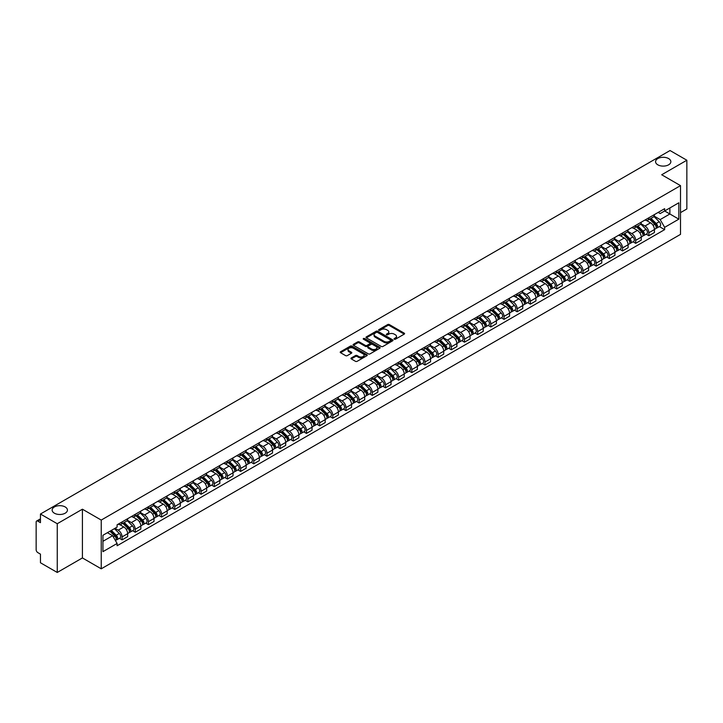 <?xml version="1.0" encoding="UTF-8"?>
<svg xmlns="http://www.w3.org/2000/svg" width="723" height="723" viewBox="0 0 723 723"><rect width="100%" height="100%" fill="white"/><g stroke="black" fill="none" stroke-linecap="round" stroke-linejoin="round"><path stroke-width="1.08" d="M394.279 339.214A0.822 0.47 0 0 0 395.436 339.214L404.238 334.134A1.175 0.678 0 0 0 404.582 333.655A1.175 0.678 0 0 0 404.238 333.176L389.326 324.564A1.175 0.678 0 0 0 387.673 324.564L378.87 329.652A0.822 0.47 0 0 0 380.027 330.321L381.166 329.661A3.751 2.169 0 0 1 386.471 329.661L387.709 330.375A3.751 2.169 0 0 1 388.811 331.911A3.751 2.169 0 0 1 387.709 333.439L386.57 334.098A0.822 0.47 0 0 0 387.736 334.767L388.875 334.107A3.751 2.169 0 0 1 394.171 334.107L395.418 334.83A3.751 2.169 0 0 1 396.52 336.358A3.751 2.169 0 0 1 395.418 337.885L394.279 338.545A0.822 0.47 0 0 0 394.279 339.214L394.279 338.545M65.187 506.959A7.637 4.41 0 0 0 56.864 506.001A7.637 4.41 0 0 0 52.146 510.077A7.637 4.41 0 0 0 54.388 513.203A7.637 4.41 0 0 0 62.711 514.152A7.637 4.41 0 0 0 67.429 510.077A7.637 4.41 0 0 0 65.187 506.959M668.612 158.572A7.637 4.41 0 0 0 660.289 157.623A7.637 4.41 0 0 0 655.571 161.699A7.637 4.41 0 0 0 657.813 164.817A7.637 4.41 0 0 0 666.136 165.775A7.637 4.41 0 0 0 670.854 161.699A7.637 4.41 0 0 0 668.612 158.572M351.297 357.957A1.175 0.678 0 0 0 350.953 358.436A1.175 0.678 0 0 0 351.297 358.915L355.481 361.328A1.175 0.678 0 0 0 357.135 361.328L366.913 355.689A1.175 0.678 0 0 0 367.257 355.21A1.175 0.678 0 0 0 366.913 354.731L352.002 346.118A1.175 0.678 0 0 0 350.339 346.118L340.56 351.758A1.175 0.678 0 0 0 340.217 352.237A1.175 0.678 0 0 0 340.56 352.716L345.621 355.635A1.175 0.678 0 0 0 347.275 355.635L351.459 353.222A1.175 0.678 0 0 0 351.803 352.743A1.175 0.678 0 0 0 351.459 352.264L348.956 350.818A3.136 1.808 0 0 1 348.034 349.534A3.136 1.808 0 0 1 349.968 347.862A3.136 1.808 0 0 1 353.384 348.26L363.208 353.927A3.136 1.808 0 0 1 364.121 355.21A3.136 1.808 0 0 1 362.187 356.882A3.136 1.808 0 0 1 358.771 356.484L357.135 355.544A1.175 0.678 0 0 0 355.481 355.544L351.297 357.957L351.297 358.915L355.481 356.52L355.481 355.544M101.238 520.072L82.413 509.2L57.253 523.723L40.452 514.026L670.049 150.538L686.85 160.235L661.69 174.758L680.515 185.63L101.238 520.072L101.238 568.811L680.515 234.369L680.515 185.63M381.247 346.453A1.175 0.678 0 0 0 382.91 346.453L392.679 340.804A1.175 0.678 0 0 0 393.023 340.325A1.175 0.678 0 0 0 392.679 339.846L377.768 331.242A1.175 0.678 0 0 0 376.114 331.242L366.335 336.882A1.175 0.678 0 0 0 365.992 337.361A1.175 0.678 0 0 0 366.335 337.84L381.247 346.453M363.805 339.394A0.822 0.47 0 0 1 364.636 339.512L379.783 348.251L370.022 353.89A1.175 0.678 0 0 1 368.359 353.89L353.448 345.278L357.632 342.883L357.632 341.907L353.448 344.32A1.175 0.678 0 0 0 353.104 344.799A1.175 0.678 0 0 0 353.448 345.278L353.448 344.32M357.632 342.883A1.175 0.678 0 0 1 359.286 342.883L359.286 341.907A1.175 0.678 0 0 0 357.632 341.907M359.286 341.907L365.341 345.395A1.175 0.678 0 0 0 366.995 345.395L369.769 343.796A1.175 0.678 0 0 0 370.113 343.317A1.175 0.678 0 0 0 369.769 342.838L363.47 339.204A0.822 0.47 0 0 1 364.636 338.536L379.801 347.293A1.175 0.678 0 0 1 380.144 347.763A1.175 0.678 0 0 1 379.801 348.242L379.801 347.293M57.253 523.723L57.253 572.462L40.452 562.765L40.452 554.143L37.84 552.625A2.386 1.383 -120 0 1 36.15 549.706L36.15 522.114A2.386 1.383 -120 0 1 36.647 521.021L40.452 518.825M680.515 212.625L686.85 208.974L686.85 160.235M57.253 572.462L82.413 557.939L101.238 568.811M40.452 514.026L40.452 522.657L37.84 521.147A2.386 1.383 -120 0 0 36.647 521.021M648.865 217.795A5.495 3.172 60 0 1 647.727 220.262L653.294 217.045A5.495 3.172 -120 0 0 654.432 214.577M640.958 223.705L644.979 226.028A5.495 3.172 60 0 1 648.865 232.761L654.432 229.543A5.495 3.172 -120 0 0 650.546 222.811L646.561 220.515M654.432 229.543L654.432 232.517L648.865 235.734L646.19 234.189M647.727 220.262A5.495 3.172 60 0 1 645.024 220.009M648.865 232.761L648.865 235.734M635.689 225.395A5.495 3.172 60 0 1 634.559 227.862L640.126 224.645A5.495 3.172 -120 0 0 641.265 222.178M633.023 241.789L635.689 243.335L641.265 240.117L641.265 237.144A5.495 3.172 -120 0 0 637.379 230.42L633.393 228.116M634.559 227.862A5.495 3.172 60 0 1 631.848 227.618M627.781 231.315L631.812 233.637A5.495 3.172 60 0 1 635.689 240.361L635.689 243.335M622.521 232.996A5.495 3.172 60 0 1 621.382 235.463L626.958 232.246A5.495 3.172 -120 0 0 628.097 229.787M619.855 249.39L622.521 250.935L628.097 247.718L628.097 244.745A5.495 3.172 -120 0 0 624.211 238.021L620.226 235.716M621.382 235.463A5.495 3.172 60 0 1 618.68 235.219M614.613 238.915L618.644 241.238A5.495 3.172 60 0 1 622.521 247.962L622.521 250.935M609.353 240.605A5.495 3.172 60 0 1 608.215 243.073L613.791 239.855A5.495 3.172 -120 0 0 614.921 237.388M606.678 256.999L609.353 258.536L614.93 255.318L614.93 252.354A5.495 3.172 -120 0 0 611.043 245.621L607.058 243.326M608.215 243.073A5.495 3.172 60 0 1 605.513 242.82M601.446 246.516L605.467 248.839A5.495 3.172 60 0 1 609.353 255.562L609.353 258.536M596.186 248.206A5.495 3.172 60 0 1 595.047 250.673L600.614 247.456A5.495 3.172 -120 0 0 601.753 244.989M593.511 264.6L596.186 266.145L601.753 262.928L601.753 259.955A5.495 3.172 -120 0 0 597.876 253.231L593.881 250.926M595.047 250.673A5.495 3.172 60 0 1 592.345 250.42M588.278 254.116L592.3 256.448A5.495 3.172 60 0 1 596.186 263.172L596.186 266.145M583.018 255.806A5.495 3.172 60 0 1 581.879 258.274L587.447 255.056A5.495 3.172 -120 0 0 588.585 252.589M580.343 272.2L583.018 273.746L588.585 270.529L588.585 267.555A5.495 3.172 -120 0 0 584.699 260.831L580.714 258.527M581.879 258.274A5.495 3.172 60 0 1 579.177 258.03M575.11 261.726L579.132 264.049A5.495 3.172 60 0 1 583.018 270.773L583.018 273.746M569.841 263.416A5.495 3.172 60 0 1 568.712 265.874L574.279 262.666A5.495 3.172 -120 0 0 575.418 260.199M567.175 279.81L569.841 281.346L575.418 278.129L575.418 275.156A5.495 3.172 -120 0 0 571.532 268.432L567.546 266.127M568.712 265.874A5.495 3.172 60 0 1 566.001 265.63M561.934 269.327L565.964 271.649A5.495 3.172 60 0 1 569.841 278.373L569.841 281.346M556.674 271.017A5.495 3.172 60 0 1 555.535 273.484L561.111 270.266A5.495 3.172 -120 0 0 562.25 267.799M554.008 287.411L556.674 288.956L562.25 285.739L562.25 282.765A5.495 3.172 -120 0 0 558.364 276.032L554.378 273.737M555.535 273.484A5.495 3.172 60 0 1 552.833 273.231M548.766 276.927L552.797 279.25A5.495 3.172 60 0 1 556.674 285.983L556.674 288.956M543.506 278.617A5.495 3.172 60 0 1 542.367 281.084L547.944 277.867A5.495 3.172 -120 0 0 549.082 275.4M540.831 295.011L543.506 296.557L549.082 293.339L549.082 290.366A5.495 3.172 -120 0 0 545.196 283.642L541.211 281.337M542.367 281.084A5.495 3.172 60 0 1 539.665 280.84M535.598 284.537L539.62 286.859A5.495 3.172 60 0 1 543.506 293.583L543.506 296.557M530.339 286.227A5.495 3.172 60 0 1 529.2 288.685L534.776 285.468A5.495 3.172 -120 0 0 535.906 283.009M527.663 302.621L530.339 304.157L535.906 300.94L535.906 297.966A5.495 3.172 -120 0 0 532.029 291.242L528.034 288.938M529.2 288.685A5.495 3.172 60 0 1 526.498 288.441M522.431 292.137L526.452 294.46A5.495 3.172 60 0 1 530.339 301.184L530.339 304.157M517.171 293.827A5.495 3.172 60 0 1 516.032 296.294L521.599 293.077A5.495 3.172 -120 0 0 522.738 290.61M514.496 310.221L517.171 311.767L522.738 308.549L522.738 305.576A5.495 3.172 -120 0 0 518.861 298.843L514.866 296.547M516.032 296.294A5.495 3.172 60 0 1 513.33 296.041M509.263 299.738L513.285 302.06A5.495 3.172 60 0 1 517.171 308.793L517.171 311.767M503.994 301.428A5.495 3.172 60 0 1 502.865 303.895L508.432 300.678A5.495 3.172 -120 0 0 509.57 298.21M501.328 317.822L504.003 319.367L509.57 316.15L509.57 313.176A5.495 3.172 -120 0 0 505.684 306.453L501.699 304.148M502.865 303.895A5.495 3.172 60 0 1 500.162 303.651M496.095 307.347L500.117 309.67A5.495 3.172 60 0 1 504.003 316.394L504.003 319.367M490.827 309.028A5.495 3.172 60 0 1 489.688 311.496L495.264 308.278A5.495 3.172 -120 0 0 496.403 305.82M488.161 325.422L490.827 326.968L496.403 323.75L496.403 320.777A5.495 3.172 -120 0 0 492.517 314.053L488.531 311.749M489.688 311.496A5.495 3.172 60 0 1 486.986 311.252M482.919 314.948L486.95 317.27A5.495 3.172 60 0 1 490.827 323.994L490.827 326.968M477.659 316.638A5.495 3.172 60 0 1 476.52 319.105L482.096 315.888A5.495 3.172 -120 0 0 483.235 313.421M474.993 333.032L477.659 334.568L483.235 331.351L483.235 328.387A5.495 3.172 -120 0 0 479.349 321.654L475.363 319.358M476.52 319.105A5.495 3.172 60 0 1 473.818 318.852M469.751 322.548L473.773 324.871A5.495 3.172 60 0 1 477.659 331.595L477.659 334.568M464.491 324.238A5.495 3.172 60 0 1 463.353 326.706L468.929 323.488A5.495 3.172 -120 0 0 470.058 321.021M461.816 340.632L464.491 342.178L470.058 338.96L470.058 335.987A5.495 3.172 -120 0 0 466.181 329.263L462.196 326.959M463.353 326.706A5.495 3.172 60 0 1 460.65 326.453M456.584 330.149L460.605 332.481A5.495 3.172 60 0 1 464.491 339.204L464.491 342.178M451.324 331.839A5.495 3.172 60 0 1 450.185 334.306L455.752 331.089A5.495 3.172 -120 0 0 456.891 328.622M448.649 348.233L451.324 349.778L456.891 346.561L456.891 343.588A5.495 3.172 -120 0 0 453.014 336.864L449.019 334.559M450.185 334.306A5.495 3.172 60 0 1 447.483 334.062M443.416 337.758L447.438 340.081A5.495 3.172 60 0 1 451.324 346.805L451.324 349.778M438.156 339.449A5.495 3.172 60 0 1 437.017 341.907L442.584 338.698A5.495 3.172 -120 0 0 443.723 336.231M435.481 355.843L438.156 357.379L443.723 354.162L443.723 351.188A5.495 3.172 -120 0 0 439.837 344.464L435.852 342.16M437.017 341.907A5.495 3.172 60 0 1 434.315 341.663M430.248 345.359L434.27 347.682A5.495 3.172 60 0 1 438.156 354.406L438.156 357.379M424.979 347.049A5.495 3.172 60 0 1 423.85 349.516L429.417 346.299A5.495 3.172 -120 0 0 430.556 343.832M422.313 363.443L424.979 364.988L430.556 361.771L430.556 358.798A5.495 3.172 -120 0 0 426.669 352.065L422.684 349.769M423.85 349.516A5.495 3.172 60 0 1 421.138 349.263M417.072 352.96L421.102 355.282A5.495 3.172 60 0 1 424.979 362.015L424.979 364.988M411.812 354.65A5.495 3.172 60 0 1 410.673 357.117L416.249 353.899A5.495 3.172 -120 0 0 417.388 351.432M409.146 371.044L411.812 372.589L417.388 369.372L417.388 366.398A5.495 3.172 -120 0 0 413.502 359.674L409.516 357.37M410.673 357.117A5.495 3.172 60 0 1 407.971 356.873M403.904 360.569L407.935 362.892A5.495 3.172 60 0 1 411.812 369.616L411.812 372.589M398.644 362.259A5.495 3.172 60 0 1 397.505 364.717L403.082 361.5A5.495 3.172 -120 0 0 404.211 359.042M395.969 378.653L398.644 380.19L404.22 376.972L404.22 373.999A5.495 3.172 -120 0 0 400.334 367.275L396.349 364.97M397.505 364.717A5.495 3.172 60 0 1 394.803 364.473M390.736 368.17L394.758 370.492A5.495 3.172 60 0 1 398.644 377.216L398.644 380.19M385.476 369.86A5.495 3.172 60 0 1 384.338 372.327L389.905 369.11A5.495 3.172 -120 0 0 391.044 366.642M382.801 386.254L385.476 387.799L391.044 384.582L391.044 381.608A5.495 3.172 -120 0 0 387.166 374.876L383.172 372.58M384.338 372.327A5.495 3.172 60 0 1 381.636 372.074M377.569 375.77L381.59 378.093A5.495 3.172 60 0 1 385.476 384.826L385.476 387.799M372.309 377.46A5.495 3.172 60 0 1 371.17 379.927L376.737 376.71A5.495 3.172 -120 0 0 377.876 374.243M369.634 393.854L372.309 395.4L377.876 392.182L377.876 389.209A5.495 3.172 -120 0 0 373.99 382.485L370.004 380.181M371.17 379.927A5.495 3.172 60 0 1 368.468 379.683M364.401 383.38L368.423 385.702A5.495 3.172 60 0 1 372.309 392.426L372.309 395.4M359.132 385.061A5.495 3.172 60 0 1 358.002 387.528L363.57 384.311A5.495 3.172 -120 0 0 364.708 381.852M356.466 401.455L359.132 403L364.708 399.783L364.708 396.81A5.495 3.172 -120 0 0 360.822 390.086L356.837 387.781M358.002 387.528A5.495 3.172 60 0 1 355.291 387.284M351.233 390.98L355.255 393.303A5.495 3.172 60 0 1 359.132 400.027L359.132 403M345.965 392.67A5.495 3.172 60 0 1 344.826 395.138L350.402 391.92A5.495 3.172 -120 0 0 351.541 389.453M343.298 409.064L345.965 410.601L351.541 407.383L351.541 404.41A5.495 3.172 -120 0 0 347.655 397.686L343.669 395.391M344.826 395.138A5.495 3.172 60 0 1 342.124 394.885M338.057 398.581L342.087 400.904A5.495 3.172 60 0 1 345.965 407.627L345.965 410.601M332.797 400.271A5.495 3.172 60 0 1 331.658 402.738L337.234 399.521A5.495 3.172 -120 0 0 338.373 397.054M330.122 416.665L332.797 418.21L338.373 414.993L338.373 412.02A5.495 3.172 -120 0 0 334.487 405.296L330.501 402.991M331.658 402.738A5.495 3.172 60 0 1 328.956 402.485M324.889 406.181L328.911 408.513A5.495 3.172 60 0 1 332.797 415.237L332.797 418.21M319.629 407.871A5.495 3.172 60 0 1 318.491 410.339L324.067 407.121A5.495 3.172 -120 0 0 325.196 404.654M316.954 424.265L319.629 425.811L325.196 422.594L325.196 419.62A5.495 3.172 -120 0 0 321.319 412.896L317.325 410.592M318.491 410.339A5.495 3.172 60 0 1 315.788 410.095M311.721 413.791L315.743 416.114A5.495 3.172 60 0 1 319.629 422.838L319.629 425.811M306.462 415.481A5.495 3.172 60 0 1 305.323 417.939L310.89 414.731A5.495 3.172 -120 0 0 312.029 412.264M303.787 431.875L306.462 433.411L312.029 430.194L312.029 427.221A5.495 3.172 -120 0 0 308.152 420.497L304.157 418.192M305.323 417.939A5.495 3.172 60 0 1 302.621 417.695M298.554 421.392L302.576 423.714A5.495 3.172 60 0 1 306.462 430.438L306.462 433.411M293.285 423.082A5.495 3.172 60 0 1 292.155 425.549L297.722 422.331A5.495 3.172 -120 0 0 298.861 419.864M290.619 439.476L293.294 441.021L298.861 437.804L298.861 434.83A5.495 3.172 -120 0 0 294.975 428.097L290.989 425.802M292.155 425.549A5.495 3.172 60 0 1 289.453 425.296M285.386 428.992L289.408 431.315A5.495 3.172 60 0 1 293.294 438.048L293.294 441.021M280.117 430.682A5.495 3.172 60 0 1 278.979 433.149L284.555 429.932A5.495 3.172 -120 0 0 285.693 427.465M277.451 447.076L280.117 448.622L285.693 445.404L285.693 442.431A5.495 3.172 -120 0 0 281.807 435.707L277.822 433.402M278.979 433.149A5.495 3.172 60 0 1 276.276 432.905M272.209 436.602L276.24 438.924A5.495 3.172 60 0 1 280.117 445.648L280.117 448.622M266.95 438.292A5.495 3.172 60 0 1 265.811 440.75L271.387 437.532A5.495 3.172 -120 0 0 272.526 435.074M264.284 454.686L266.95 456.222L272.526 453.005L272.526 450.031A5.495 3.172 -120 0 0 268.64 443.307L264.654 441.003M265.811 440.75A5.495 3.172 60 0 1 263.109 440.506M259.042 444.202L263.064 446.525A5.495 3.172 60 0 1 266.95 453.249L266.95 456.222M253.782 445.892A5.495 3.172 60 0 1 252.643 448.359L258.219 445.142A5.495 3.172 -120 0 0 259.349 442.675M251.107 462.286L253.782 463.832L259.349 460.614L259.349 457.641A5.495 3.172 -120 0 0 255.472 450.908L251.487 448.612M252.643 448.359A5.495 3.172 60 0 1 249.941 448.106M245.874 451.803L249.896 454.125A5.495 3.172 60 0 1 253.782 460.858L253.782 463.832M240.614 453.493A5.495 3.172 60 0 1 239.476 455.96L245.043 452.743A5.495 3.172 -120 0 0 246.181 450.275M237.939 469.887L240.614 471.432L246.181 468.215L246.181 465.241A5.495 3.172 -120 0 0 242.304 458.518L238.31 456.213M239.476 455.96A5.495 3.172 60 0 1 236.773 455.716M232.707 459.412L236.728 461.735A5.495 3.172 60 0 1 240.614 468.459L240.614 471.432M227.447 461.093A5.495 3.172 60 0 1 226.308 463.56L231.875 460.343A5.495 3.172 -120 0 0 233.014 457.885M224.772 477.487L227.447 479.033L233.014 475.815L233.014 472.842A5.495 3.172 -120 0 0 229.128 466.118L225.142 463.814M226.308 463.56A5.495 3.172 60 0 1 223.606 463.316M219.539 467.013L223.561 469.335A5.495 3.172 60 0 1 227.447 476.059L227.447 479.033M214.27 468.703A5.495 3.172 60 0 1 213.14 471.17L218.708 467.953A5.495 3.172 -120 0 0 219.846 465.485M211.604 485.097L214.27 486.633L219.846 483.416L219.846 480.443A5.495 3.172 -120 0 0 215.96 473.719L211.975 471.414M213.14 471.17A5.495 3.172 60 0 1 210.429 470.917M206.362 474.613L210.393 476.936A5.495 3.172 60 0 1 214.27 483.66L214.27 486.633M201.102 476.303A5.495 3.172 60 0 1 199.964 478.771L205.54 475.553A5.495 3.172 -120 0 0 206.679 473.086M198.436 492.697L201.102 494.243L206.679 491.025L206.679 488.052A5.495 3.172 -120 0 0 202.792 481.328L198.807 479.024M199.964 478.771A5.495 3.172 60 0 1 197.262 478.518M193.195 482.214L197.225 484.537A5.495 3.172 60 0 1 201.102 491.269L201.102 494.243M187.935 483.904A5.495 3.172 60 0 1 186.796 486.371L192.372 483.154A5.495 3.172 -120 0 0 193.502 480.687M185.26 500.298L187.935 501.843L193.511 498.626L193.511 495.653A5.495 3.172 -120 0 0 189.625 488.929L185.639 486.624M186.796 486.371A5.495 3.172 60 0 1 184.094 486.127M180.027 489.823L184.049 492.146A5.495 3.172 60 0 1 187.935 498.87L187.935 501.843M174.767 491.513A5.495 3.172 60 0 1 173.628 493.972L179.196 490.763A5.495 3.172 -120 0 0 180.334 488.296M172.092 507.908L174.767 509.444L180.334 506.227L180.334 503.253A5.495 3.172 -120 0 0 176.457 496.529L172.463 494.225M173.628 493.972A5.495 3.172 60 0 1 170.926 493.728M166.859 497.424L170.881 499.747A5.495 3.172 60 0 1 174.767 506.471L174.767 509.444M161.6 499.114A5.495 3.172 60 0 1 160.461 501.581L166.028 498.364A5.495 3.172 -120 0 0 167.167 495.897M158.924 515.508L161.6 517.053L167.167 513.836L167.167 510.863A5.495 3.172 -120 0 0 163.281 504.13L159.295 501.834M160.461 501.581A5.495 3.172 60 0 1 157.759 501.328M153.692 505.025L157.713 507.347A5.495 3.172 60 0 1 161.6 514.08L161.6 517.053M148.423 506.715A5.495 3.172 60 0 1 147.293 509.182L152.86 505.964A5.495 3.172 -120 0 0 153.999 503.497M145.757 523.109L148.423 524.654L153.999 521.437L153.999 518.463A5.495 3.172 -120 0 0 150.113 511.739L146.127 509.435M147.293 509.182A5.495 3.172 60 0 1 144.582 508.938M140.524 512.634L144.546 514.957A5.495 3.172 60 0 1 148.423 521.681L148.423 524.654M135.255 514.324A5.495 3.172 60 0 1 134.117 516.782L139.693 513.565A5.495 3.172 -120 0 0 140.831 511.107M132.589 530.718L135.255 532.255L140.831 529.037L140.831 526.064A5.495 3.172 -120 0 0 136.945 519.34L132.96 517.035M134.117 516.782A5.495 3.172 60 0 1 131.414 516.538M127.347 520.235L131.378 522.557A5.495 3.172 60 0 1 135.255 529.281L135.255 532.255M122.088 521.925A5.495 3.172 60 0 1 120.949 524.392L126.525 521.175A5.495 3.172 -120 0 0 127.664 518.707M119.412 538.319L122.088 539.855L127.664 536.647L127.664 533.673A5.495 3.172 -120 0 0 123.778 526.94L119.792 524.645M120.949 524.392A5.495 3.172 60 0 1 118.247 524.139M114.993 528.305L118.201 530.158A5.495 3.172 60 0 1 122.088 536.891L122.088 539.855M658.192 212.408L660.171 213.556L678.834 202.783L669.878 207.953L669.878 213.99L660.171 219.593L654.125 216.105M102.928 541.319L112.634 535.716L117.108 543.47L102.928 551.658L102.928 535.282L117.108 527.094L117.108 524.799L664.645 208.676L664.645 210.971L678.834 219.159L664.645 227.347L660.171 219.593M678.834 202.783L678.834 219.159M117.108 543.47L117.108 545.757L664.645 229.634L664.645 227.347M82.413 509.2L82.413 557.939M112.634 535.716L107.402 532.697M659.358 226.588L664.645 229.634M394.604 339.331L395.418 338.861A3.751 2.169 0 0 0 396.52 337.334L396.52 336.358M388.811 331.911L388.811 332.887A3.751 2.169 0 0 1 387.709 334.415L386.895 334.885M404.229 334.143L389.326 325.54A1.175 0.678 0 0 0 387.673 325.54L379.195 330.429M392.679 339.846L392.679 340.804L377.768 332.209A1.175 0.678 0 0 0 376.114 332.209L366.344 337.849M390.61 340.66A0.822 0.47 0 0 0 390.61 339.991L377.523 332.435A0.822 0.47 0 0 0 376.358 332.435L375.156 333.131A3.751 2.169 0 0 0 374.062 334.659A3.751 2.169 0 0 0 375.156 336.186L384.103 341.355A3.751 2.169 0 0 0 389.408 341.355L390.61 340.66L390.61 341.636A0.822 0.47 0 0 0 390.854 341.301L390.854 340.325M374.062 334.659L374.062 335.635A3.751 2.169 0 0 0 375.156 337.162L375.156 336.186M390.61 341.636L389.408 342.331A3.751 2.169 0 0 1 384.103 342.331L375.156 337.162M359.286 342.883L365.341 346.371A1.175 0.678 0 0 0 366.995 346.371L369.769 344.772A1.175 0.678 0 0 0 370.113 344.293L370.113 343.317M371.613 349.019A3.136 1.808 0 0 0 375.029 349.417A3.136 1.808 0 0 0 376.963 347.745A3.136 1.808 0 0 0 376.05 346.462L372.589 344.464A1.175 0.678 0 0 0 370.935 344.464L368.152 346.073A1.175 0.678 0 0 0 367.808 346.543A1.175 0.678 0 0 0 368.152 347.022L371.613 349.019L371.613 349.995A3.136 1.808 0 0 0 375.029 350.393A3.136 1.808 0 0 0 376.963 348.721L376.963 347.745M367.808 346.543L367.808 347.519A1.175 0.678 0 0 0 368.152 347.998L368.152 347.022M371.613 349.995L368.152 347.998M364.121 355.21L364.121 356.177A3.136 1.808 0 0 1 362.187 357.849A3.136 1.808 0 0 1 358.771 357.46L357.135 356.52A1.175 0.678 0 0 0 355.481 356.52M348.034 349.534L348.034 350.51A3.136 1.808 0 0 0 348.956 351.794L348.956 350.818M351.441 353.231L348.956 351.794M366.895 355.698L352.002 347.094A1.175 0.678 0 0 0 350.339 347.094L340.578 352.725L340.56 351.758M649.57 219.196L654.758 224.311A2.982 1.726 60 0 1 655.544 228.784L654.432 229.426M650.601 220.217L652.806 221.482M650.149 218.861L655.824 224.464A1.437 0.831 60 0 1 656.204 226.615A1.437 0.831 60 0 1 656.077 226.67M651.007 218.364L656.195 223.479A2.982 1.726 60 0 1 656.981 227.962A2.982 1.726 60 0 1 656.077 228.052M653.908 216.475L659.231 221.726A2.982 1.726 60 0 1 660.018 226.2L656.981 227.962M636.403 226.796L641.59 231.911A2.982 1.726 60 0 1 642.376 236.394L641.265 237.036M637.433 227.817L639.638 229.083M636.972 226.462L642.657 232.065A1.437 0.831 60 0 1 643.036 234.216A1.437 0.831 60 0 1 642.901 234.27M637.84 225.965L643.027 231.089A2.982 1.726 60 0 1 643.813 235.562A2.982 1.726 60 0 1 642.91 235.653M640.741 224.076L646.064 229.336A2.982 1.726 60 0 1 646.85 233.809L643.813 235.562M623.235 234.397L628.423 239.521A2.982 1.726 60 0 1 629.209 243.994L628.097 244.636M624.265 235.418L626.461 236.692M623.804 234.071L629.489 239.674A1.437 0.831 60 0 1 629.869 241.816A1.437 0.831 60 0 1 629.733 241.871M624.663 233.574L629.85 238.689A2.982 1.726 60 0 1 630.646 243.163A2.982 1.726 60 0 1 629.742 243.262M627.573 231.685L632.896 236.936A2.982 1.726 60 0 1 633.682 241.41L630.646 243.163M610.058 242.006L615.246 247.121A2.982 1.726 60 0 1 616.041 251.595L614.921 252.237M611.098 243.027L613.294 244.293M610.637 241.672L616.321 247.275A1.437 0.831 60 0 1 616.701 249.426A1.437 0.831 60 0 1 616.565 249.471M611.495 241.175L616.683 246.29A2.982 1.726 60 0 1 617.469 250.764A2.982 1.726 60 0 1 616.574 250.863M614.396 239.286L619.728 244.537A2.982 1.726 60 0 1 620.515 249.01L617.469 250.764M596.891 249.607L602.078 254.722A2.982 1.726 60 0 1 602.865 259.196L601.753 259.846M597.93 250.628L600.126 251.893M597.469 249.272L603.154 254.876A1.437 0.831 60 0 1 603.524 257.026A1.437 0.831 60 0 1 603.398 257.081M598.328 248.775L603.515 253.9A2.982 1.726 60 0 1 604.301 258.373A2.982 1.726 60 0 1 603.398 258.463M601.229 246.886L606.552 252.137A2.982 1.726 60 0 1 607.338 256.62L604.301 258.373M583.723 257.207L588.911 262.332A2.982 1.726 60 0 1 589.697 266.805L588.585 267.447M584.762 258.228L586.959 259.503M584.301 256.873L589.977 262.485A1.437 0.831 60 0 1 590.357 264.627A1.437 0.831 60 0 1 590.23 264.681M585.16 256.385L590.348 261.5A2.982 1.726 60 0 1 591.134 265.974A2.982 1.726 60 0 1 590.23 266.073M588.061 254.496L593.384 259.747A2.982 1.726 60 0 1 594.17 264.22L591.134 265.974M570.555 264.817L575.743 269.932A2.982 1.726 60 0 1 576.529 274.406L575.418 275.047M571.586 265.829L573.791 267.103M571.134 264.482L576.809 270.086A1.437 0.831 60 0 1 577.189 272.237A1.437 0.831 60 0 1 577.062 272.282M571.992 263.985L577.18 269.101A2.982 1.726 60 0 1 577.966 273.574A2.982 1.726 60 0 1 577.062 273.674M574.893 262.097L580.217 267.347A2.982 1.726 60 0 1 581.003 271.821L577.966 273.574M557.388 272.417L562.575 277.533A2.982 1.726 60 0 1 563.362 282.006L562.25 282.648M558.418 273.439L560.623 274.704M557.957 272.083L563.642 277.686A1.437 0.831 60 0 1 564.021 279.837A1.437 0.831 60 0 1 563.886 279.891M558.816 271.586L564.012 276.701A2.982 1.726 60 0 1 564.799 281.184A2.982 1.726 60 0 1 563.895 281.274M561.726 269.697L567.049 274.948A2.982 1.726 60 0 1 567.835 279.421L564.799 281.184M544.211 280.018L549.408 285.133A2.982 1.726 60 0 1 550.194 289.616L549.073 290.257M545.25 281.039L547.447 282.313M544.79 279.684L550.474 285.296A1.437 0.831 60 0 1 550.854 287.438A1.437 0.831 60 0 1 550.718 287.492M545.648 279.186L550.836 284.311A2.982 1.726 60 0 1 551.622 288.784A2.982 1.726 60 0 1 550.727 288.884M548.558 277.298L553.881 282.557A2.982 1.726 60 0 1 554.668 287.031L551.622 288.784M531.044 287.618L536.231 292.743A2.982 1.726 60 0 1 537.017 297.216L535.906 297.858M532.083 288.64L534.279 289.914M531.622 287.293L537.306 292.896A1.437 0.831 60 0 1 537.677 295.038A1.437 0.831 60 0 1 537.55 295.092M532.48 286.796L537.668 291.911A2.982 1.726 60 0 1 538.454 296.385A2.982 1.726 60 0 1 537.56 296.484M535.381 284.907L540.705 290.158A2.982 1.726 60 0 1 541.5 294.632L538.454 296.385M517.876 295.228L523.063 300.343A2.982 1.726 60 0 1 523.85 304.817L522.738 305.458M518.915 296.249L521.111 297.514M518.454 294.894L524.13 300.497A1.437 0.831 60 0 1 524.509 302.648A1.437 0.831 60 0 1 524.383 302.702M519.313 294.397L524.5 299.512A2.982 1.726 60 0 1 525.287 303.994A2.982 1.726 60 0 1 524.383 304.085M522.214 292.508L527.537 297.759A2.982 1.726 60 0 1 528.323 302.232L525.287 303.994M504.708 302.829L509.896 307.944A2.982 1.726 60 0 1 510.682 312.417L509.57 313.068M505.739 303.85L507.944 305.115M505.287 302.494L510.962 308.097A1.437 0.831 60 0 1 511.342 310.248A1.437 0.831 60 0 1 511.215 310.303M506.145 301.997L511.333 307.121A2.982 1.726 60 0 1 512.119 311.595A2.982 1.726 60 0 1 511.215 311.685M509.046 300.108L514.369 305.368A2.982 1.726 60 0 1 515.156 309.842L512.119 311.595M491.541 310.429L496.728 315.553A2.982 1.726 60 0 1 497.514 320.027L496.403 320.669M492.571 311.45L494.776 312.725M492.11 310.104L497.795 315.707A1.437 0.831 60 0 1 498.174 317.849A1.437 0.831 60 0 1 498.039 317.903M492.978 309.607L498.165 314.722A2.982 1.726 60 0 1 498.951 319.195A2.982 1.726 60 0 1 498.048 319.295M495.879 307.718L501.202 312.969A2.982 1.726 60 0 1 501.988 317.442L498.951 319.195M478.373 318.039L483.56 323.154A2.982 1.726 60 0 1 484.347 327.627L483.235 328.269M479.403 319.06L481.599 320.325M478.942 317.704L484.627 323.308A1.437 0.831 60 0 1 485.006 325.458A1.437 0.831 60 0 1 484.871 325.504M479.801 317.207L484.988 322.322A2.982 1.726 60 0 1 485.784 326.796A2.982 1.726 60 0 1 484.88 326.895M482.711 315.318L488.034 320.569A2.982 1.726 60 0 1 488.82 325.043L485.784 326.796M465.196 325.639L470.384 330.754A2.982 1.726 60 0 1 471.179 335.228L470.058 335.879M466.236 326.66L468.432 327.926M465.775 325.305L471.459 330.908A1.437 0.831 60 0 1 471.83 333.059A1.437 0.831 60 0 1 471.703 333.113M466.633 324.808L471.821 329.932A2.982 1.726 60 0 1 472.607 334.406A2.982 1.726 60 0 1 471.712 334.496M469.534 322.919L474.857 328.17A2.982 1.726 60 0 1 475.653 332.652L472.607 334.406M452.029 333.24L457.216 338.364A2.982 1.726 60 0 1 458.002 342.838L456.891 343.479M453.068 334.261L455.264 335.535M452.607 332.905L458.283 338.518A1.437 0.831 60 0 1 458.662 340.66A1.437 0.831 60 0 1 458.536 340.714M453.466 332.417L458.653 337.533A2.982 1.726 60 0 1 459.439 342.006A2.982 1.726 60 0 1 458.536 342.106M456.367 330.528L461.69 335.779A2.982 1.726 60 0 1 462.476 340.253L459.439 342.006M438.861 340.849L444.049 345.965A2.982 1.726 60 0 1 444.835 350.438L443.723 351.08M439.891 341.862L442.096 343.136M439.439 340.515L445.115 346.118A1.437 0.831 60 0 1 445.495 348.269A1.437 0.831 60 0 1 445.368 348.314M440.298 340.018L445.485 345.133A2.982 1.726 60 0 1 446.272 349.607A2.982 1.726 60 0 1 445.368 349.706M443.199 338.129L448.522 343.38A2.982 1.726 60 0 1 449.308 347.853L446.272 349.607M425.693 348.45L430.881 353.565A2.982 1.726 60 0 1 431.667 358.039L430.556 358.68M426.724 349.471L428.929 350.736M426.263 348.115L431.947 353.719A1.437 0.831 60 0 1 432.327 355.87A1.437 0.831 60 0 1 432.191 355.924M427.13 347.618L432.318 352.734A2.982 1.726 60 0 1 433.104 357.216A2.982 1.726 60 0 1 432.2 357.307M430.031 345.73L435.354 350.98A2.982 1.726 60 0 1 436.141 355.454L433.104 357.216M412.526 356.05L417.713 361.166A2.982 1.726 60 0 1 418.5 365.648L417.388 366.29M413.556 357.072L415.752 358.346M413.095 355.716L418.78 361.328A1.437 0.831 60 0 1 419.159 363.47A1.437 0.831 60 0 1 419.024 363.524M413.954 355.219L419.141 360.343A2.982 1.726 60 0 1 419.936 364.817A2.982 1.726 60 0 1 419.033 364.916M416.864 353.33L422.187 358.59A2.982 1.726 60 0 1 422.973 363.063L419.936 364.817M399.349 363.651L404.537 368.775A2.982 1.726 60 0 1 405.332 373.249L404.211 373.89M400.388 364.672L402.584 365.946M399.927 363.326L405.612 368.929A1.437 0.831 60 0 1 405.992 371.071A1.437 0.831 60 0 1 405.856 371.125M400.786 362.829L405.974 367.944A2.982 1.726 60 0 1 406.76 372.417A2.982 1.726 60 0 1 405.865 372.517M403.687 360.94L409.019 366.19A2.982 1.726 60 0 1 409.805 370.664L406.76 372.417M386.181 371.261L391.369 376.376A2.982 1.726 60 0 1 392.155 380.849L391.044 381.491M387.221 372.282L389.417 373.547M386.76 370.926L392.444 376.529A1.437 0.831 60 0 1 392.815 378.68A1.437 0.831 60 0 1 392.688 378.735M387.618 370.429L392.806 375.544A2.982 1.726 60 0 1 393.592 380.027A2.982 1.726 60 0 1 392.688 380.117M390.519 368.54L395.843 373.791A2.982 1.726 60 0 1 396.629 378.265L393.592 380.027M373.014 378.861L378.201 383.976A2.982 1.726 60 0 1 378.988 388.45L377.876 389.101M374.053 379.882L376.249 381.148M373.592 378.527L379.268 384.13A1.437 0.831 60 0 1 379.647 386.281A1.437 0.831 60 0 1 379.521 386.335M374.451 378.03L379.638 383.154A2.982 1.726 60 0 1 380.425 387.627A2.982 1.726 60 0 1 379.521 387.718M377.352 376.141L382.675 381.401A2.982 1.726 60 0 1 383.461 385.874L380.425 387.627M359.846 386.462L365.034 391.586A2.982 1.726 60 0 1 365.82 396.059L364.708 396.701M360.876 387.483L363.082 388.757M360.425 386.136L366.1 391.739A1.437 0.831 60 0 1 366.48 393.881A1.437 0.831 60 0 1 366.353 393.936M361.283 385.639L366.471 390.754A2.982 1.726 60 0 1 367.257 395.228A2.982 1.726 60 0 1 366.353 395.327M364.184 383.75L369.507 389.001A2.982 1.726 60 0 1 370.293 393.475L367.257 395.228M346.679 394.071L351.866 399.186A2.982 1.726 60 0 1 352.652 403.66L351.541 404.302M347.709 395.092L349.914 396.358M347.248 393.737L352.932 399.34A1.437 0.831 60 0 1 353.312 401.491A1.437 0.831 60 0 1 353.176 401.536M348.106 393.24L353.303 398.355A2.982 1.726 60 0 1 354.089 402.828A2.982 1.726 60 0 1 353.186 402.928M351.017 391.351L356.34 396.602A2.982 1.726 60 0 1 357.126 401.075L354.089 402.828M333.502 401.672L338.698 406.787A2.982 1.726 60 0 1 339.485 411.26L338.364 411.911M334.541 402.693L336.737 403.958M334.08 401.337L339.765 406.941A1.437 0.831 60 0 1 340.144 409.091A1.437 0.831 60 0 1 340.009 409.146M334.939 400.84L340.126 405.964A2.982 1.726 60 0 1 340.913 410.438A2.982 1.726 60 0 1 340.018 410.528M337.849 398.951L343.172 404.202A2.982 1.726 60 0 1 343.958 408.685L340.913 410.438M320.334 409.272L325.522 414.396A2.982 1.726 60 0 1 326.308 418.87L325.196 419.512M321.374 410.293L323.57 411.568M320.913 408.938L326.597 414.55A1.437 0.831 60 0 1 326.968 416.692A1.437 0.831 60 0 1 326.841 416.746M321.771 408.45L326.959 413.565A2.982 1.726 60 0 1 327.745 418.039A2.982 1.726 60 0 1 326.85 418.138M324.672 406.561L329.995 411.812A2.982 1.726 60 0 1 330.791 416.285L327.745 418.039M307.167 416.882L312.354 421.997A2.982 1.726 60 0 1 313.14 426.471L312.029 427.112M308.206 417.894L310.402 419.168M307.745 416.547L313.421 422.151A1.437 0.831 60 0 1 313.8 424.302A1.437 0.831 60 0 1 313.674 424.347M308.604 416.05L313.791 421.166A2.982 1.726 60 0 1 314.577 425.639A2.982 1.726 60 0 1 313.674 425.739M311.505 414.162L316.828 419.412A2.982 1.726 60 0 1 317.614 423.886L314.577 425.639M293.999 424.482L299.186 429.598A2.982 1.726 60 0 1 299.973 434.071L298.861 434.713M295.029 425.504L297.234 426.769M294.577 424.148L300.253 429.751A1.437 0.831 60 0 1 300.632 431.902A1.437 0.831 60 0 1 300.506 431.956M295.436 423.651L300.623 428.766A2.982 1.726 60 0 1 301.41 433.249A2.982 1.726 60 0 1 300.506 433.339M298.337 421.762L303.66 427.013A2.982 1.726 60 0 1 304.446 431.486L301.41 433.249M280.831 432.083L286.019 437.198A2.982 1.726 60 0 1 286.805 441.681L285.693 442.322M281.862 433.104L284.067 434.378M281.401 431.748L287.085 437.361A1.437 0.831 60 0 1 287.465 439.503A1.437 0.831 60 0 1 287.329 439.557M282.268 431.251L287.456 436.376A2.982 1.726 60 0 1 288.242 440.849A2.982 1.726 60 0 1 287.338 440.949M285.169 429.363L290.492 434.622A2.982 1.726 60 0 1 291.279 439.096L288.242 440.849M267.664 439.683L272.851 444.808A2.982 1.726 60 0 1 273.637 449.281L272.526 449.923M268.694 440.705L270.89 441.979M268.233 439.358L273.918 444.961A1.437 0.831 60 0 1 274.297 447.103A1.437 0.831 60 0 1 274.162 447.157M269.092 438.861L274.279 443.976A2.982 1.726 60 0 1 275.074 448.45A2.982 1.726 60 0 1 274.171 448.549M272.002 436.972L277.325 442.223A2.982 1.726 60 0 1 278.111 446.697L275.074 448.45M254.487 447.293L259.674 452.408A2.982 1.726 60 0 1 260.47 456.882L259.349 457.523M255.526 448.314L257.722 449.579M255.065 446.959L260.75 452.562A1.437 0.831 60 0 1 261.12 454.713A1.437 0.831 60 0 1 260.994 454.767M255.924 446.462L261.111 451.577A2.982 1.726 60 0 1 261.898 456.059A2.982 1.726 60 0 1 261.003 456.15M258.825 444.573L264.148 449.823A2.982 1.726 60 0 1 264.943 454.297L261.898 456.059M241.319 454.894L246.507 460.009A2.982 1.726 60 0 1 247.293 464.482L246.181 465.133M242.359 455.915L244.555 457.18M241.898 454.559L247.573 460.162A1.437 0.831 60 0 1 247.953 462.313A1.437 0.831 60 0 1 247.826 462.368M242.756 454.062L247.944 459.186A2.982 1.726 60 0 1 248.73 463.66A2.982 1.726 60 0 1 247.826 463.75M245.657 452.173L250.98 457.433A2.982 1.726 60 0 1 251.767 461.907L248.73 463.66M228.152 462.494L233.339 467.618A2.982 1.726 60 0 1 234.125 472.092L233.014 472.734M229.182 463.515L231.387 464.79M228.73 462.169L234.406 467.772A1.437 0.831 60 0 1 234.785 469.914A1.437 0.831 60 0 1 234.659 469.968M229.589 461.672L234.776 466.787A2.982 1.726 60 0 1 235.562 471.26A2.982 1.726 60 0 1 234.659 471.36M232.49 459.783L237.813 465.034A2.982 1.726 60 0 1 238.599 469.507L235.562 471.26M214.984 470.104L220.172 475.219A2.982 1.726 60 0 1 220.958 479.692L219.846 480.334M216.014 471.125L218.219 472.39M215.553 469.769L221.238 475.373A1.437 0.831 60 0 1 221.618 477.523A1.437 0.831 60 0 1 221.482 477.569M216.421 469.272L221.609 474.387A2.982 1.726 60 0 1 222.395 478.861A2.982 1.726 60 0 1 221.491 478.96M219.322 467.383L224.645 472.634A2.982 1.726 60 0 1 225.431 477.108L222.395 478.861M201.816 477.704L207.004 482.819A2.982 1.726 60 0 1 207.79 487.293L206.679 487.944M202.847 478.725L205.043 479.991M202.386 477.37L208.07 482.973A1.437 0.831 60 0 1 208.45 485.124A1.437 0.831 60 0 1 208.314 485.178M203.244 476.873L208.432 481.997A2.982 1.726 60 0 1 209.227 486.471A2.982 1.726 60 0 1 208.323 486.561M206.154 474.984L211.478 480.235A2.982 1.726 60 0 1 212.264 484.717L209.227 486.471M188.64 485.305L193.827 490.429A2.982 1.726 60 0 1 194.623 494.903L193.502 495.544M189.679 486.326L191.875 487.6M189.218 484.97L194.903 490.583A1.437 0.831 60 0 1 195.282 492.725A1.437 0.831 60 0 1 195.147 492.779M190.077 484.482L195.264 489.598A2.982 1.726 60 0 1 196.05 494.071A2.982 1.726 60 0 1 195.156 494.171M192.978 482.593L198.31 487.844A2.982 1.726 60 0 1 199.096 492.318L196.05 494.071M175.472 492.914L180.66 498.03A2.982 1.726 60 0 1 181.446 502.503L180.334 503.145M176.511 493.926L178.708 495.201M176.051 492.58L181.735 498.183A1.437 0.831 60 0 1 182.106 500.334A1.437 0.831 60 0 1 181.979 500.379M176.909 492.083L182.097 497.198A2.982 1.726 60 0 1 182.883 501.672A2.982 1.726 60 0 1 181.979 501.771M179.81 490.194L185.133 495.445A2.982 1.726 60 0 1 185.919 499.918L182.883 501.672M162.304 500.515L167.492 505.63A2.982 1.726 60 0 1 168.278 510.104L167.167 510.745M163.344 501.536L165.54 502.801M162.883 500.18L168.558 505.784A1.437 0.831 60 0 1 168.938 507.935A1.437 0.831 60 0 1 168.811 507.989M163.741 499.683L168.929 504.799A2.982 1.726 60 0 1 169.715 509.281A2.982 1.726 60 0 1 168.811 509.372M166.642 497.795L171.966 503.045A2.982 1.726 60 0 1 172.752 507.519L169.715 509.281M149.137 508.115L154.324 513.231A2.982 1.726 60 0 1 155.111 517.713L153.999 518.355M150.167 509.137L152.372 510.411M149.715 507.781L155.391 513.393A1.437 0.831 60 0 1 155.77 515.535A1.437 0.831 60 0 1 155.644 515.589M150.574 507.284L155.761 512.408A2.982 1.726 60 0 1 156.548 516.882A2.982 1.726 60 0 1 155.644 516.981M153.475 505.395L158.798 510.655A2.982 1.726 60 0 1 159.584 515.128L156.548 516.882M135.969 515.716L141.157 520.84A2.982 1.726 60 0 1 141.943 525.314L140.831 525.955M136.999 516.737L139.205 518.011M136.539 515.391L142.223 520.994A1.437 0.831 60 0 1 142.603 523.136A1.437 0.831 60 0 1 142.467 523.19M137.397 514.893L142.594 520.009A2.982 1.726 60 0 1 143.38 524.482A2.982 1.726 60 0 1 142.476 524.582M140.307 513.005L145.63 518.255A2.982 1.726 60 0 1 146.417 522.729L143.38 524.482M122.802 523.325L127.989 528.441A2.982 1.726 60 0 1 128.775 532.914L127.655 533.556M123.832 524.347L126.028 525.612M123.371 522.991L129.056 528.594A1.437 0.831 60 0 1 129.435 530.745A1.437 0.831 60 0 1 129.3 530.799M124.229 522.494L129.417 527.609A2.982 1.726 60 0 1 130.203 532.092A2.982 1.726 60 0 1 129.309 532.182M127.14 520.605L132.463 525.856A2.982 1.726 60 0 1 133.249 530.33L130.203 532.092M109.932 531.233L114.812 536.041A2.982 1.726 60 0 1 115.599 540.515L115.454 540.605M110.664 531.947L112.86 533.212M110.511 530.899L115.888 536.195A1.437 0.831 60 0 1 116.258 538.346A1.437 0.831 60 0 1 116.132 538.4M111.369 530.402L116.249 535.219A2.982 1.726 60 0 1 117.036 539.692A2.982 1.726 60 0 1 116.141 539.783M114.406 528.649L119.286 533.466A2.982 1.726 60 0 1 120.081 537.939L117.036 539.692M135.255 529.281L140.831 526.064M148.423 521.681L153.999 518.463M161.6 514.08L167.167 510.863M174.767 506.471L180.334 503.253M187.935 498.87L193.511 495.653M201.102 491.269L206.679 488.052M214.27 483.66L219.846 480.443M227.447 476.059L233.014 472.842M240.614 468.459L246.181 465.241M253.782 460.858L259.349 457.641M266.95 453.249L272.526 450.031M280.117 445.648L285.693 442.431M293.294 438.048L298.861 434.83M306.462 430.438L312.029 427.221M319.629 422.838L325.196 419.62M332.797 415.237L338.373 412.02M345.965 407.627L351.541 404.41M359.132 400.027L364.708 396.81M372.309 392.426L377.876 389.209M385.476 384.826L391.044 381.608M398.644 377.216L404.22 373.999M411.812 369.616L417.388 366.398M424.979 362.015L430.556 358.798M438.156 354.406L443.723 351.188M451.324 346.805L456.891 343.588M464.491 339.204L470.058 335.987M477.659 331.595L483.235 328.387M490.827 323.994L496.403 320.777M504.003 316.394L509.57 313.176M517.171 308.793L522.738 305.576M530.339 301.184L535.906 297.966M543.506 293.583L549.082 290.366M556.674 285.983L562.25 282.765M569.841 278.373L575.418 275.156M583.018 270.773L588.585 267.555M596.186 263.172L601.753 259.955M609.353 255.562L614.93 252.354M622.521 247.962L628.097 244.745M635.689 240.361L641.265 237.144M122.088 536.891L127.664 533.673M118.201 530.158L123.778 526.94M131.378 522.557L136.945 519.34M144.546 514.957L150.113 511.739M157.713 507.347L163.281 504.13M170.881 499.747L176.457 496.529M184.049 492.146L189.625 488.929M197.225 484.537L202.792 481.328M210.393 476.936L215.96 473.719M223.561 469.335L229.128 466.118M236.728 461.735L242.304 458.518M249.896 454.125L255.472 450.908M263.064 446.525L268.64 443.307M276.24 438.924L281.807 435.707M289.408 431.315L294.975 428.097M302.576 423.714L308.152 420.497M315.743 416.114L321.319 412.896M328.911 408.513L334.487 405.296M342.087 400.904L347.655 397.686M355.255 393.303L360.822 390.086M368.423 385.702L373.99 382.485M381.59 378.093L387.166 374.876M394.758 370.492L400.334 367.275M407.935 362.892L413.502 359.674M421.102 355.282L426.669 352.065M434.27 347.682L439.837 344.464M447.438 340.081L453.014 336.864M460.605 332.481L466.181 329.263M473.773 324.871L479.349 321.654M486.95 317.27L492.517 314.053M500.117 309.67L505.684 306.453M513.285 302.06L518.861 298.843M526.452 294.46L532.029 291.242M539.62 286.859L545.196 283.642M552.797 279.25L558.364 276.032M565.964 271.649L571.532 268.432M579.132 264.049L584.699 260.831M592.3 256.448L597.876 253.231M605.467 248.839L611.043 245.621M618.644 241.238L624.211 238.021M631.812 233.637L637.379 230.42M644.979 226.028L650.546 222.811M40.452 519.629L37.84 521.147M395.418 338.861L395.418 337.885M386.57 334.767L386.57 334.098M387.709 334.415L387.709 333.439M378.87 330.321L378.87 329.652M387.673 325.54L387.673 324.564M389.326 325.54L389.326 324.564M404.238 334.134L404.238 333.176M366.335 337.84L366.335 336.882M376.114 332.209L376.114 331.242M377.768 332.209L377.768 331.242M384.103 342.331L384.103 341.355M389.408 342.331L389.408 341.355M365.341 346.371L365.341 345.395M366.995 346.371L366.995 345.395M369.769 344.772L369.769 343.796M364.636 339.512L364.636 338.536M357.135 356.52L357.135 355.544M358.771 357.46L358.771 356.484M351.459 353.222L351.459 352.264M350.339 347.094L350.339 346.118M352.002 347.094L352.002 346.118M366.913 355.689L366.913 354.731M654.758 224.311L653.041 225.305M656.502 225.956L655.96 226.272M659.231 221.726L656.195 223.479M641.59 231.911L639.873 232.905M643.334 233.565L642.792 233.872M646.064 229.336L643.027 231.089M628.423 239.521L626.705 240.506M630.167 241.166L629.625 241.473M632.896 236.936L629.85 238.689M615.246 247.121L613.538 248.106M616.99 248.766L616.457 249.074M619.728 244.537L616.683 246.29M602.078 254.722L600.37 255.716M603.822 256.367L603.289 256.683M606.552 252.137L603.515 253.9M588.911 262.332L587.193 263.317M590.655 263.976L590.113 264.284M593.384 259.747L590.348 261.5M575.743 269.932L574.026 270.917M577.487 271.577L576.945 271.884M580.217 267.347L577.18 269.101M562.575 277.533L560.858 278.527M564.32 279.177L563.777 279.494M567.049 274.948L564.012 276.701M549.408 285.133L547.691 286.127M551.143 286.787L550.61 287.094M553.881 282.557L550.836 284.311M536.231 292.743L534.523 293.728M537.975 294.388L537.442 294.695M540.705 290.158L537.668 291.911M523.063 300.343L521.346 301.337M524.808 301.988L524.274 302.304M527.537 297.759L524.5 299.512M509.896 307.944L508.179 308.938M511.64 309.598L511.098 309.905M514.369 305.368L511.333 307.121M496.728 315.553L495.011 316.538M498.472 317.198L497.93 317.505M501.202 312.969L498.165 314.722M483.56 323.154L481.843 324.139M485.296 324.799L484.762 325.106M488.034 320.569L484.988 322.322M470.384 330.754L468.676 331.749M472.128 332.399L471.595 332.716M474.857 328.17L471.821 329.932M457.216 338.364L455.508 339.349M458.96 340.009L458.427 340.316M461.69 335.779L458.653 337.533M444.049 345.965L442.331 346.95M445.793 347.609L445.251 347.917M448.522 343.38L445.485 345.133M430.881 353.565L429.164 354.559M432.625 355.21L432.083 355.526M435.354 350.98L432.318 352.734M417.713 361.166L415.996 362.16M419.457 362.819L418.915 363.127M422.187 358.59L419.141 360.343M404.537 368.775L402.828 369.76M406.281 370.42L405.748 370.727M409.019 366.19L405.974 367.944M391.369 376.376L389.661 377.37M393.113 378.021L392.58 378.337M395.843 373.791L392.806 375.544M378.201 383.976L376.484 384.97M379.946 385.63L379.403 385.937M382.675 381.401L379.638 383.154M365.034 391.586L363.317 392.571M366.778 393.231L366.236 393.538M369.507 389.001L366.471 390.754M351.866 399.186L350.149 400.171M353.61 400.831L353.068 401.138M356.34 396.602L353.303 398.355M338.698 406.787L336.981 407.781M340.434 408.432L339.9 408.748M343.172 404.202L340.126 405.964M325.522 414.396L323.814 415.382M327.266 416.041L326.733 416.349M329.995 411.812L326.959 413.565M312.354 421.997L310.637 422.982M314.098 423.642L313.565 423.949M316.828 419.412L313.791 421.166M299.186 429.598L297.469 430.592M300.931 431.242L300.388 431.559M303.66 427.013L300.623 428.766M286.019 437.198L284.302 438.192M287.763 438.852L287.221 439.159M290.492 434.622L287.456 436.376M272.851 444.808L271.134 445.793M274.586 446.453L274.053 446.76M277.325 442.223L274.279 443.976M259.674 452.408L257.966 453.402M261.419 454.053L260.886 454.369M264.148 449.823L261.111 451.577M246.507 460.009L244.799 461.003M248.251 461.663L247.718 461.97M250.98 457.433L247.944 459.186M233.339 467.618L231.622 468.603M235.083 469.263L234.541 469.57M237.813 465.034L234.776 466.787M220.172 475.219L218.454 476.204M221.916 476.864L221.374 477.171M224.645 472.634L221.609 474.387M207.004 482.819L205.287 483.814M208.748 484.464L208.206 484.781M211.478 480.235L208.432 481.997M193.827 490.429L192.119 491.414M195.572 492.074L195.038 492.381M198.31 487.844L195.264 489.598M180.66 498.03L178.952 499.015M182.404 499.674L181.871 499.982M185.133 495.445L182.097 497.198M167.492 505.63L165.775 506.624M169.236 507.275L168.694 507.591M171.966 503.045L168.929 504.799M154.324 513.231L152.607 514.225M156.069 514.884L155.526 515.192M158.798 510.655L155.761 512.408M141.157 520.84L139.44 521.825M142.901 522.485L142.359 522.792M145.63 518.255L142.594 520.009M127.989 528.441L126.272 529.435M129.724 530.086L129.191 530.402M132.463 525.856L129.417 527.609M114.812 536.041L113.321 536.909M116.557 537.695L116.023 538.002M119.286 533.466L116.249 535.219"/></g></svg>
